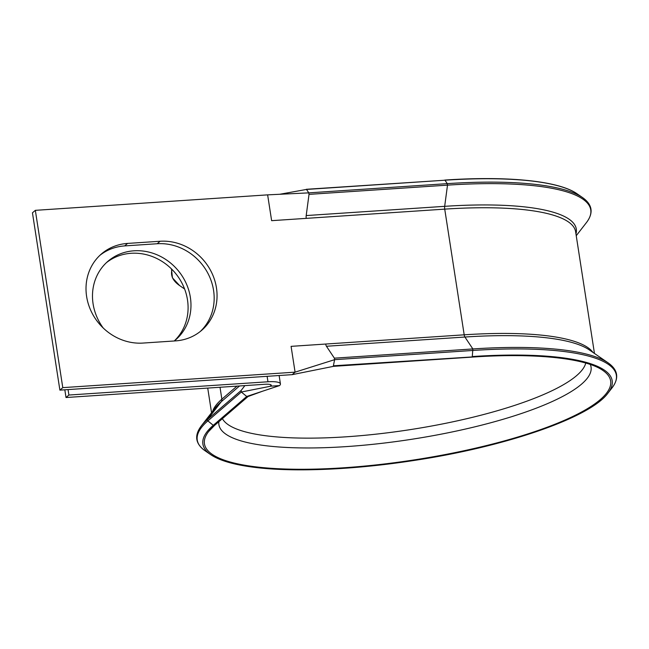 <?xml version="1.0" encoding="UTF-8"?>
<svg xmlns="http://www.w3.org/2000/svg" width="649" height="649" viewBox="0 0 649 649"><rect width="100%" height="100%" fill="white"/><g stroke="black" fill="none" stroke-linecap="round" stroke-linejoin="round"><path stroke-width="0.97" d="M214.73 425.233A1.103 1.006 -130.8 0 1 213.261 425.33A207.08 48.342 171.2 0 0 210.657 454.608C219.24 460.441 233.494 464.635 253.418 467.207C292.926 472.383 353.502 469.844 413.908 460.482C505.904 446.69 590.387 417.526 607.975 393.099L612.039 387.875A212.036 49.502 171.2 0 0 473.089 350.444L334.616 359.668L334.381 358.167L326.431 346.258A3.691 1.257 86.2 0 1 325.709 344.043L291.085 346.355L295.084 372.161L334.616 359.668L333.31 366.19M594.46 353.445L575.622 231.742A193.735 45.227 171.2 0 0 444.727 209.132L306.247 218.364A3.691 1.257 86.2 0 1 306.198 215.565L309.021 194.367L308.786 192.867L306.498 189.435L279.743 194.27M216.45 287.832A51.847 47.223 49.2 0 0 160.092 241.258L127.553 243.424A51.847 47.223 49.2 0 0 101.398 253.986A51.847 47.223 49.2 0 0 91.079 311.082A51.847 47.223 49.2 0 0 142.975 343.07L175.514 340.895A51.847 47.223 49.2 0 0 201.669 330.333A51.847 47.223 49.2 0 0 216.45 287.832M200.2 331.55A51.847 47.223 49.2 0 0 213.562 290.322A51.847 47.223 49.2 0 0 157.204 243.74L124.665 245.914A51.847 47.223 49.2 0 0 99.987 255.26M106.444 262.634A51.847 47.223 -130.8 0 1 131.13 253.288A51.847 47.223 -130.8 0 1 182.539 284.254A51.847 47.223 -130.8 0 1 174.232 340.985M103.199 327.98A51.847 47.223 -130.8 0 1 107.864 261.36A51.847 47.223 -130.8 0 1 134.01 250.798A51.847 47.223 -130.8 0 1 185.906 282.777A51.847 47.223 -130.8 0 1 175.595 339.881A51.847 47.223 -130.8 0 1 174.257 340.985M59.895 390.13L292.196 374.651L295.084 372.161L62.783 387.64L59.895 390.13L32.45 212.823L35.338 210.341L267.631 194.862L271.631 220.668L306.247 218.364M35.338 210.341L62.783 387.64M279.127 375.52L280.433 383.924A18.448 4.308 171.2 0 1 279.508 385.595L270.852 386.171A9.224 2.15 171.2 0 0 271.314 385.336A9.224 2.15 171.2 0 0 265.084 384.265L66.02 397.521L64.819 389.798M68.056 389.587L68.899 395.038L66.02 397.521M280.433 383.924A18.448 4.308 171.2 0 0 267.964 381.774L68.899 395.038M248.194 396.377L246.717 396.474L241.331 392.02L270.852 386.171L270.625 384.679M279.508 385.595L246.717 396.474L213.261 425.33L207.875 420.876L241.331 392.02L241.103 390.511L244.884 385.603M248.064 396.507L262.602 391.193M292.196 374.651L333.529 366.336M576.231 235.717L586.445 222.575A212.036 49.502 171.2 0 0 447.502 185.143L447.266 183.643L308.786 192.867L267.631 194.862M607.975 393.099A207.08 48.342 171.2 0 0 472.277 356.544L472.861 348.943L334.381 358.167M575.963 233.964A194.822 45.479 171.2 0 0 444.679 206.333L447.502 185.143L309.021 194.367M157.204 243.74L160.092 241.258M222.404 418.637A184.511 43.077 171.2 0 0 408.797 429.849A184.511 43.077 171.2 0 0 585.747 363.067M306.198 215.565L444.679 206.333A3.691 1.257 86.2 0 0 444.727 209.132L464.189 334.819L325.709 344.043M220.019 387.266L221.861 399.176A193.735 45.227 171.2 0 0 212.661 411.296M592.967 352.423A193.735 45.227 171.2 0 0 464.189 334.819A3.691 1.257 86.2 0 0 464.911 337.034L326.431 346.258M210.657 454.608L205.206 450.86A212.036 49.502 171.2 0 1 207.875 420.876A1.103 1.006 -130.8 0 1 207.639 419.376L221.236 401.747A3.691 3.359 49.2 0 0 221.861 399.176L236.982 386.131M267.12 376.323L267.964 381.774M124.665 245.914L127.553 243.424M577.123 193.832A207.08 48.342 171.2 0 0 444.979 180.211L444.784 180.073C508.005 175.765 559 180.957 577.123 193.832L582.575 197.588A212.036 49.502 171.2 0 0 447.266 183.643L444.979 180.211L306.498 189.435M306.304 189.297L444.597 180.235M172.026 269.473A212.036 49.502 171.2 0 0 179.611 285.56L184.6 288.992M472.861 348.943L464.911 337.034A194.822 45.479 171.2 0 1 589.227 349.852L608.17 362.888A212.036 49.502 171.2 0 0 472.861 348.943M471.791 356.966L333.797 365.768M239.538 385.96L221.236 401.747A194.822 45.479 171.2 0 0 215.444 407.71L201.336 425.866C194.043 435.528 195.333 443.859 205.206 450.86M241.103 390.511L207.639 419.376A212.036 49.502 171.2 0 0 201.336 425.866M218.867 421.696A188.291 43.954 171.2 0 0 411.06 439.381A188.291 43.954 171.2 0 0 590.322 364.495M214.454 425.476A205.514 47.977 171.2 0 0 208.621 431.528A205.514 47.977 171.2 0 0 414.881 459.8A205.514 47.977 171.2 0 0 602.937 370.482C585.885 358.191 534.857 352.74 471.993 357.112L333.521 366.336M207.729 388.086L211.55 412.723M171.466 268.913L172.431 277.829L179.611 285.56M582.575 197.588C592.448 204.589 593.738 212.921 586.445 222.575M247.942 396.62L214.608 425.371L208.621 431.528M608.17 362.888C618.043 369.889 619.333 378.221 612.039 387.875"/></g></svg>
